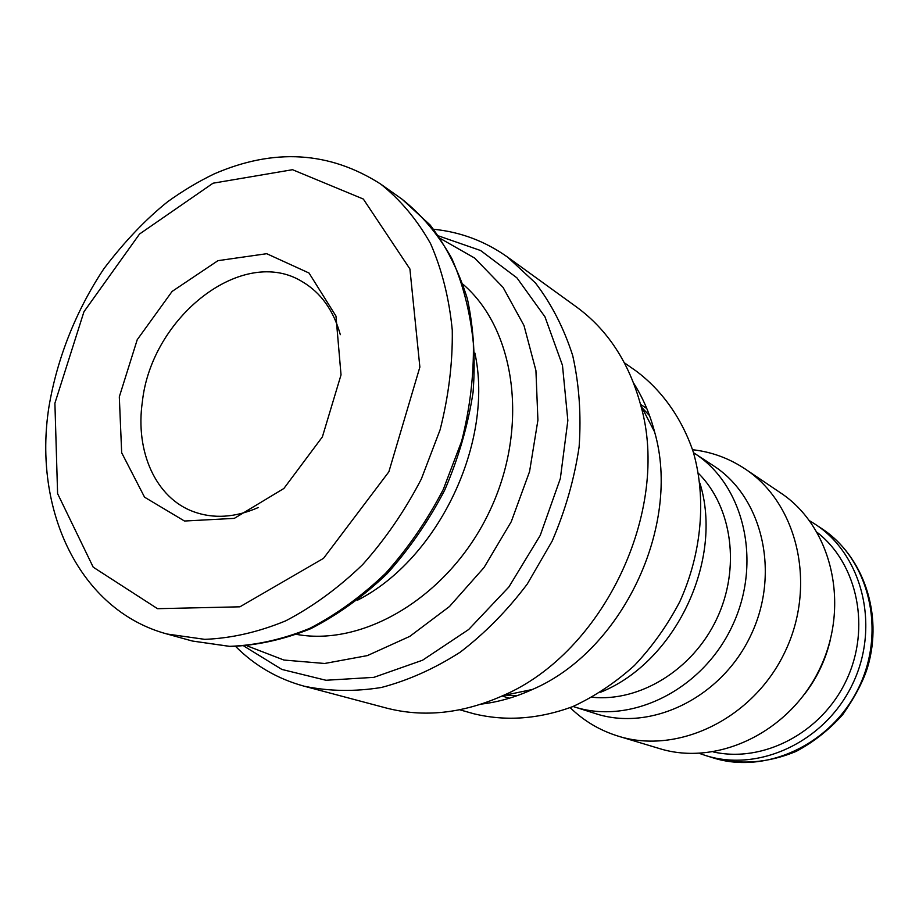 <?xml version="1.0" encoding="UTF-8"?>
<svg xmlns="http://www.w3.org/2000/svg" width="919" height="919" viewBox="0 0 919 919"><rect width="100%" height="100%" fill="white"/><g stroke="black" fill="none" stroke-linecap="round" stroke-linejoin="round"><path stroke-width="1.38" d="M119.309 396.836L137.23 339.708L172.117 291.415L217.964 260.663L266.705 253.701L309.025 273.035L335.975 316.113L341.029 374.883L322.374 436.916L283.891 488.471L234.299 518.373L184.489 521.027L144.559 497.179L121.676 452.757L119.309 396.836M474.87 353.034C494.238 441.694 438.535 559.074 357.617 600.141M463.061 284.327C515.846 329.542 529.447 427.806 489.54 511.378C450.046 595.133 365.325 646.746 296.917 634.455M440.477 238.572L474.652 258.067L503.084 287.429L523.991 325.521L535.926 370.552L537.914 420.155L529.574 471.539L511.263 521.682L484.003 567.574L449.471 606.529L409.794 636.373L367.37 655.603L324.637 663.484L283.902 660.037L247.188 645.896M438.65 235.953L480.626 250.531L516.926 277.86L544.967 316.814L562.474 365.348L567.85 420.5L560.337 478.569L540.223 535.421L508.896 586.954L468.679 629.504L422.556 660.221L373.884 677.349L325.981 680.267L281.857 669.423L244.006 646.137M433.63 229.268C460.614 231.956 485.301 241.26 507.679 257.182L535.501 283.029C551.503 303.994 563.898 328.186 572.721 355.63C579.188 384.51 581.325 414.883 579.131 446.772C574.364 478.914 565.38 510.355 552.158 541.084L527.253 584.07C507.403 610.434 485.094 633.099 460.339 652.099C434.687 668.584 408.369 680.382 381.385 687.481C354.562 691.789 328.807 691.352 304.109 686.183C277.63 678.923 254.804 665.678 235.655 646.471M507.679 257.182L576.374 306.877C607.62 329.691 629.067 362.454 640.715 405.176C671.1 510.332 603.553 652.674 502.888 695.637C462.429 713.626 423.475 717.739 386.049 707.963L304.109 686.183M633.696 383.234C642.944 397.801 649.905 414.021 654.592 431.907C681.737 525.725 622.197 651.18 532.377 689.48C515.548 697.165 498.58 702.024 481.453 704.08M624.403 362.81L636.304 371.15C662.094 390.506 681.944 418.398 693.385 452.297C706.539 498.695 701.852 553.1 679.807 601.658C667.447 625.276 652.318 646.562 634.42 665.517C615.282 682.725 594.708 696.43 572.698 706.631C538.614 719.163 505.634 721.53 473.744 713.741L459.753 709.79M642.025 407.691L649.561 415.664M516.593 695.855L505.668 695.063M699.887 483.095C723.908 560.016 675.442 662.151 600.67 692.202M698.406 473.274C732.328 507.104 740.783 568.459 716.636 619.13C692.65 669.882 639.773 702.15 592.123 697.257M693.5 452.699L694.339 453.239C744.183 484.968 762.655 562.6 732.052 626.448C701.955 690.537 630.135 725.321 574.03 706.78L573.077 706.47M694.339 453.239L713.27 465.611C762.391 496.892 780.725 572.962 750.812 635.351C721.404 697.981 650.882 731.892 595.581 713.626L574.03 706.78M692.57 449.713C711.593 451.872 729.135 458.305 745.206 469.012C797.577 503.486 817.071 584.909 785.102 651.617C753.637 718.578 678.245 754.97 618.418 736.211C599.958 730.525 583.887 721.001 570.182 707.641M745.206 469.012L780.645 492.917C831.442 526.392 850.569 604.507 820.035 668.205C790.007 732.133 717.406 766.722 659.348 748.537L618.418 736.211M830.431 639.417C825.733 659.67 817.025 678.015 804.32 694.465M258.308 507.518C235.287 517.592 213.748 519.005 193.702 511.757C155.748 498.087 135.162 451.551 142.33 402.04C151.313 316.641 243.282 244.465 302.742 281.972C321.03 292.908 333.563 310.484 340.329 334.7M54.899 403.223L83.951 311.736L139.55 234.012L213.059 183.203L292.529 169.705L363.327 199.044L409.908 268.968L419.868 367.083L388.852 471.826L323.522 558.338L239.905 606.816L157.528 608.688L93.198 567.161L57.598 493.618L54.899 403.223M167.097 634.03C78.954 610.285 32.797 509.149 48.925 406.956C57.15 358.1 76.116 310.507 103.95 268.635C124.708 241.375 145.972 219.055 167.729 201.686C182.663 190.922 198.136 181.675 214.138 173.932C273.942 147.959 329.439 151.325 380.627 184.03C400.374 199.745 417.019 219.618 430.574 243.638C441.982 269.749 449.219 298.595 452.274 330.197C452.734 362.821 448.667 396.043 440.086 429.839L421.339 479.006C405.015 510.482 385.463 539.005 362.683 564.576C338.514 587.884 312.862 606.643 285.74 620.83C258.331 632.123 231.347 638.303 204.765 639.348L167.097 634.03L192.347 641.025L229.681 646.344C255.999 645.379 282.684 639.383 309.76 628.355C336.526 614.478 361.822 596.132 385.635 573.295C408.059 548.252 427.278 520.292 443.291 489.425L461.648 441.189C470.023 408.013 473.917 375.377 473.365 343.304C470.241 312.23 462.992 283.822 451.62 258.09C438.133 234.379 421.603 214.747 402.028 199.17L430.126 224.994C446.232 246.154 458.65 270.749 467.38 298.79C473.699 328.382 475.594 359.616 473.055 392.493C467.909 425.692 458.455 458.225 444.716 490.103C428.713 520.901 409.483 548.804 387.025 573.789C363.154 596.546 337.767 614.834 310.852 628.653C283.615 639.624 256.7 645.563 230.129 646.459L192.347 641.025M817.29 532.48C857.645 563.979 871.201 628.343 846.204 680.623C821.517 733.029 763.092 763.252 713.167 751.903M809.65 520.809L815.256 524.289C862.355 554.858 880.391 626.034 852.74 683.713C825.538 741.622 759.002 772.661 705.539 755.51L713.029 757.83C766.159 774.866 832.2 744.137 859.139 686.757C886.548 629.595 868.581 559.005 821.793 528.632C863.355 555.938 883.423 614.018 867.651 667.068C863.412 680.91 855.152 696.705 842.849 714.465C829.26 729.732 813.683 742.047 796.141 751.397C768.284 762.965 740.588 765.113 713.029 757.83M380.627 184.03L402.028 199.17M654.592 431.907L640.715 405.176M532.377 689.48L502.888 695.637M502.096 696.005L509.344 698.222M640.497 404.337L646.804 408.541M699.302 753.373L705.539 755.51M815.256 524.289L821.793 528.632"/></g></svg>
